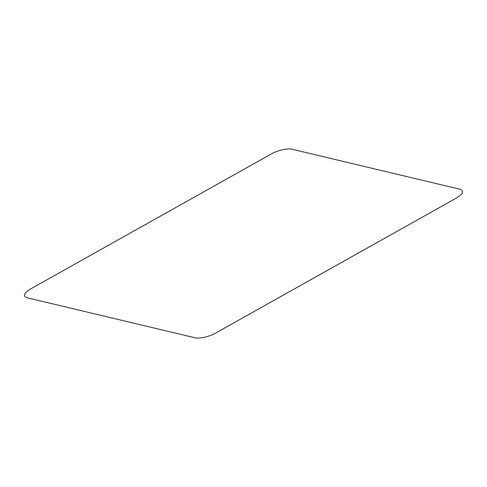 <?xml version="1.0" encoding="UTF-8"?>
<svg xmlns="http://www.w3.org/2000/svg" width="487" height="487" viewBox="0 0 487 487"><rect width="100%" height="100%" fill="white"/><g stroke="black" fill="none" stroke-linecap="round" stroke-linejoin="round"><path stroke-width="0.73" d="M27.059 297.758L194.015 337.546C198.093 339.189 208.807 337.047 215.826 332.974L454.779 198.964C462.942 194.356 464.665 191.111 459.953 189.236L292.985 149.454C288.907 147.811 278.193 149.953 271.174 154.026L32.221 288.036C24.052 292.65 22.329 295.889 27.059 297.758"/></g></svg>
